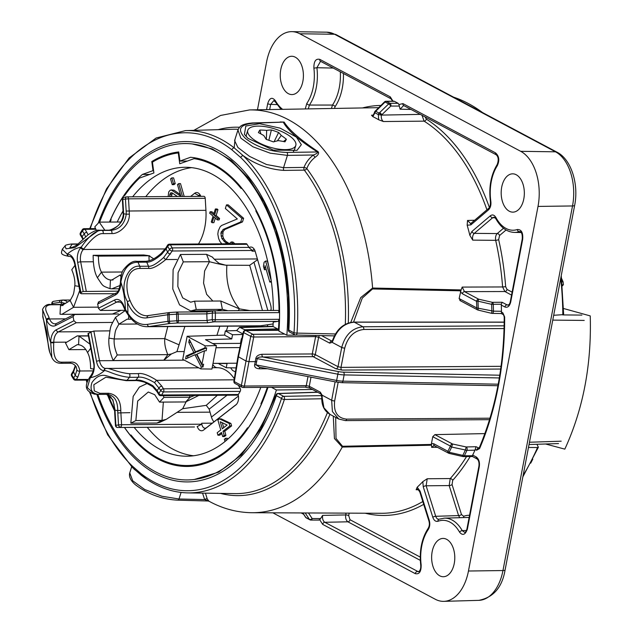 <?xml version="1.0" encoding="UTF-8"?>
<svg xmlns="http://www.w3.org/2000/svg" width="633" height="633" viewBox="0 0 633 633"><rect width="100%" height="100%" fill="white"/><g stroke="black" fill="none" stroke-linecap="round" stroke-linejoin="round"><path stroke-width="0.95" d="M219.129 363.437L219.034 363.92L226.242 367.749L227.041 363.548L213.827 363.358M205.179 345.871L187.131 336.273L182.739 359.307L200.78 368.912A147.758 89.332 -90.4 0 0 201.239 367.021L202.979 367.013A147.758 89.332 -90.4 0 0 203.62 364.236L201.88 364.244A147.758 89.332 -90.4 0 0 204.443 350.785L206.192 350.777A147.758 89.332 -90.4 0 0 206.635 347.889L204.886 347.897A147.758 89.332 -90.4 0 0 205.179 345.871L216.415 345.555L211.928 369.063L200.78 368.912M187.131 336.273L224.533 335.118L231.733 338.948L205.488 339.668L216.415 345.555M244.654 330.561L244.813 329.753L239.606 327.293L236.639 330.568L225.332 330.909L224.533 335.118M242.89 333.892L236.639 330.568M241.846 338.687L241.363 338.687L241.853 338.671M241.363 338.687L240.469 343.371L212.704 343.553M231.733 338.948L232.54 334.746L242.763 334.469M277.499 328.859L244.813 329.753M262.149 330.315L279.018 329.856M236.687 363.207L236.797 363.682M236.101 367.892L226.242 367.749M236.877 363.207L213.258 363.366M204.886 347.897L195.478 351.813L189.338 339.407L188.784 342.334L193.856 352.565L186.173 356.007L185.619 358.935L194.924 354.749L201.239 367.021M201.88 364.244L196.879 354.171L204.443 350.785M225.332 330.909L232.54 334.746M230.618 367.813L232.517 370.4L235.436 371.959M99.618 222.136A168.196 101.691 -90.4 0 1 186.284 143.564A168.196 101.691 -90.4 0 1 286.844 335.213L278.931 331.13A154.705 93.534 -90.4 0 0 190.549 157.277L179.946 161.051L178.728 151.952A160.181 96.849 -90.4 0 0 151.793 161.542L153.012 170.641L153.582 170.641M149.728 174.447L142.409 174.415A154.705 93.534 -90.4 0 0 109.454 222.072M107.404 394.604A154.705 93.534 -90.4 0 0 114.636 410.849M124.44 427.457A154.705 93.534 -90.4 0 0 187.692 466.45A154.705 93.534 -90.4 0 0 267.973 387.356M179.946 161.051L187.218 161.099M142.409 174.415L153.012 170.641M271.541 387.333L276.392 389.991A168.196 101.691 -90.4 0 1 188.507 479.917A168.196 101.691 -90.4 0 1 97.83 394.391M286.844 335.213L297.573 335.071M312.488 389.493L276.392 389.991M151.793 161.542L153.439 161.542M206.635 347.889L197.227 351.806L195.478 351.813M194.924 354.749L196.665 354.733L202.979 367.013M190.596 341.947L195.605 352.557L187.922 355.999L187.518 358.08M186.173 356.007L187.922 355.999M193.856 352.565L195.605 352.557M188.784 342.334L190.525 342.326M239.915 347.58L216.106 347.739M98.78 302.068L97.632 304.069A21.34 12.905 89.6 0 1 98.431 308.255L114.597 299.995A13.135 7.944 89.6 0 1 123.641 305.438A41.588 25.146 -90.4 0 0 125.445 309.482A2.192 1.108 153.2 0 0 125.239 310.455L127.763 314.348M125.168 310.32L100.37 310.439L98.431 308.255M109.865 330.853L93.858 331.059L99.508 360.715A2.192 0.506 169.2 0 0 96.509 361.372A13.135 7.944 -90.4 0 0 104.065 370.637A39.404 23.825 89.6 0 1 104.39 370.645C106.336 369.894 116.132 376.137 129.441 377.339A82.092 49.627 89.6 0 1 126.996 380.283C123.467 380.259 116.638 378.763 106.486 375.773C101.027 374.253 96.184 376.516 91.975 382.546C89.617 389.706 91.872 393.663 98.756 394.406L107.475 394.351C114.328 395.443 117.746 400.839 117.722 410.532A35.021 21.174 -90.4 0 0 117.817 412.938L118.513 424.933L121.576 424.727A2.192 1.321 89.6 0 1 120.389 427.101A2.192 1.741 -98.4 0 1 118.513 424.933L115.879 425.321A2.192 1.741 81.6 0 0 117.754 427.489L194.466 426.982A2.192 1.321 89.6 0 1 194.355 426.99A2.192 1.321 89.6 0 1 194.244 426.982M88.81 333.638L88.398 333.346A21.34 12.905 89.6 0 0 90.923 332.056L93.858 331.059M147.41 324.365L167.943 321.311L169.383 321.271L169.81 323.487A2.192 1.741 -98.4 0 1 167.943 321.311A134.267 81.174 -90.4 0 0 167.721 314.751L178.174 314.079L206.793 313.873A141.737 85.692 89.6 0 1 207.023 320.417L207.577 322.783L177.208 322.98L169.81 323.487L149.285 326.533A43.78 26.467 89.6 0 1 147.022 326.707L258.319 325.971A43.78 26.467 -90.4 0 0 260.574 325.797L149.285 326.533A2.192 1.741 -98.4 0 1 147.41 324.365A41.588 25.146 89.6 0 1 127.826 313.137L127.7 314.261M127.826 313.137L125.445 309.482A65.674 39.705 -90.4 0 0 120.871 282.057C123.229 268.875 128.926 262.26 137.97 262.212A82.092 49.627 89.6 0 1 139.766 266.279C127.494 264.412 118.703 287.667 127.494 301.569L127.391 302.218A69.147 41.802 89.6 0 1 127.898 312.805M198.746 367.82L105.806 368.438A41.588 25.146 89.6 0 1 106.154 368.446A2.192 1.741 92.1 0 0 104.39 370.645A65.674 39.705 89.6 0 1 90.258 377.711L87.33 387.665L94.475 394.145L98.756 394.406M94.475 394.145L94.475 394.145C86.713 391.598 82.955 387.562 90.345 376.271A2.192 1.432 -139.2 0 0 90.258 377.711A39.404 23.825 -90.4 0 1 90.764 377.149A2.192 1.456 -137.6 0 1 90.891 375.662L90.345 376.271M127.494 301.569L130.05 300.54A32.837 19.852 -90.4 0 0 146.951 315.764A32.837 19.852 -90.4 0 0 148.304 315.677M254.411 249.537A5.475 3.307 -90.4 0 0 254.371 249.537A5.475 3.307 -90.4 0 0 252.045 251.151L252.338 250.47L172.247 251A2.192 1.234 -149.1 0 1 169.557 249.465A2.192 1.234 -31.4 0 1 172.223 247.907A2.192 1.321 89.6 0 1 172.247 251L165.799 259.546C157.862 266.042 152.126 269.001 148.589 268.408L139.869 268.463C125.01 268.645 124.82 289.613 130.05 300.54M223.71 427.671L222.286 422.725M260.574 325.797L267.878 324.713A10.943 6.615 -90.4 0 0 267.276 326.438M191.633 167.642A144.474 87.346 -90.4 0 0 145.725 196.721M147.252 427.307A144.474 87.346 -90.4 0 0 193.54 455.776M270.987 310.455A8 4.835 -90.4 0 0 270.655 305.059L255.281 251.633A8 4.835 -90.4 0 0 252.994 247.827A8 4.835 -90.4 0 0 249.062 247.622L252.338 250.47M248.943 247.4L247.06 244.306A2.192 1.321 89.6 0 0 246.118 243.673L169.399 244.18A2.192 1.321 89.6 0 1 170.34 244.821L172.223 247.907L248.943 247.4A2.192 1.321 89.6 0 1 249.062 247.622M198.469 243.99A41.588 25.146 -90.4 0 0 205.931 210.322L205.227 198.327A2.192 1.321 89.6 0 0 203.897 196.333A2.192 1.321 89.6 0 0 203.779 196.341L127.288 196.847M200.819 196.357A8 4.835 -90.4 0 0 198.794 193.35A8 4.835 -90.4 0 0 194.632 193.31L190.636 196.42M194.466 426.982L117.754 427.489A2.192 1.321 89.6 0 1 117.635 427.497A2.192 1.321 89.6 0 1 117.232 427.402M236.473 404.337L206.445 427.71A5.475 3.307 -90.4 0 1 205.052 428.225A5.475 3.307 -90.4 0 1 201.721 423.24L201.666 424.197L197.282 426.547A2.192 1.321 89.6 0 1 197.1 426.595M197.282 426.547A8 4.835 -90.4 0 0 203.612 430.021L235.808 404.962A8 4.835 -90.4 0 0 235.895 404.898A8 4.835 -90.4 0 0 238.19 394.699A2.192 1.321 89.6 0 0 238.325 394.509L240.184 391.408A2.192 1.321 89.6 0 0 240.168 388.306L238.285 385.236M234.313 378.771A41.588 25.146 -90.4 0 0 217.396 367.702L212.253 367.733M212.949 364.782A10.943 6.615 -90.4 0 0 217.396 367.702M227.856 326.177L226.377 330.877M229.138 243.523L225.522 241.11L223.607 238.522L222.776 235.959L223.061 231.615L224.826 229.478L242.494 221.914L243.634 218.306L228.22 204.878L226.479 204.886L225.34 208.494L237.328 218.939L221.621 225.459L220.086 226.875L218.29 230.831L217.815 234.083L218.614 238.459L219.873 241.395L221.803 243.832M234.875 243.745L232.881 242.012L231.14 242.02L229.597 243.436L227.856 243.76L225.49 242.613L221.866 238.538L220.862 233.063L223.085 229.486L240.754 221.922L241.893 218.322L226.479 204.886M217.372 219.92L219.113 219.904L219.564 218.464L216.146 215.481L217.958 209.713L217.103 208.969L215.362 208.985L213.543 214.745L210.116 211.762L209.665 213.202L213.092 216.185L211.272 221.954L212.126 222.697L213.946 216.929L217.372 219.92L217.823 218.48L214.397 215.489L216.217 209.729L215.362 208.985M213.922 213.543L211.857 211.746L210.116 211.762M212.126 222.697L213.867 222.681L215.307 218.124M222.658 436.572L224.406 436.564L225.926 435.377L224.739 431.247L231.599 425.906L230.887 423.43L221.178 418.856L219.437 418.872L217.91 420.059L220.759 429.965L217.198 432.735L217.918 435.211L221.471 432.442L222.658 436.572L224.185 435.385L222.998 431.255L229.858 425.922L229.146 423.445L219.437 418.872M217.918 435.211L219.659 435.203L221.787 433.542M227.666 439.247L227.389 438.281L225.641 438.297L224.375 439.286L225.008 441.502M184.195 196.467L180.5 183.602L178.751 183.61L177.485 184.599L180.809 196.159L171.25 189.955L170.111 190.335L168.71 191.934L168.156 196.57M180.365 194.624L173.988 190.177L171.25 189.955M171.432 196.547L172.311 193.002M172.216 184.654L173.956 184.646L175.222 183.657L173.561 177.873L171.82 177.889L170.546 178.878L172.216 184.654L173.482 183.665L171.82 177.889M268.598 265.433L267.332 261.057L265.591 261.065L264.096 262.228L263.455 266.343L264.428 269.713L265.069 265.599L269.8 282.049L271.256 280.917M264.428 269.713L266.2 269.523M127.391 302.218A35.021 21.174 -90.4 0 0 147.03 317.821L167.721 314.751A2.192 1.741 -98.4 0 1 169.138 312.575A2.192 1.741 -98.4 0 1 169.335 312.56L169.161 314.633A135.81 82.116 -90.4 0 1 169.383 321.271L176.781 320.765L177.208 322.98A2.192 1.321 -90.4 0 0 178.403 320.741L176.781 320.765A141.096 85.305 89.6 0 0 176.552 314.134L176.702 312.053L169.312 312.552L176.726 312.061A2.192 1.321 -90.4 0 1 176.836 312.045L207.054 311.847L206.793 313.873L212.316 313.034A151.588 91.65 89.6 0 1 212.237 319.641L207.023 320.417M207.031 320.551L178.403 320.741A141.737 85.692 89.6 0 0 178.174 314.079A2.192 1.321 -90.4 0 0 176.836 312.045A2.192 2.192 0 0 0 176.702 312.053M273.139 323.93L267.878 324.713M273.219 322.062L277.752 321.39A2.192 1.321 89.6 0 0 278.947 319.317A153.779 92.972 89.6 0 1 278.488 329.382L273.005 326.47A144.474 87.346 89.6 0 0 273.219 322.062M279.05 329.382L278.488 329.382M260.78 387.404A144.474 87.346 89.6 0 1 187.004 456.219A144.474 87.346 89.6 0 1 134.172 427.394M117.208 222.017A144.474 87.346 89.6 0 1 123.039 210.963M132.645 196.808A144.474 87.346 89.6 0 1 185.097 167.278A144.474 87.346 89.6 0 1 273.393 310.439M214.16 310.843L277.578 310.423A2.192 1.321 89.6 0 1 277.689 310.415A2.192 1.321 89.6 0 1 279.026 312.615A153.779 92.972 89.6 0 0 255.795 210.86L256.136 210.259A154.602 93.47 -90.4 0 0 241.489 187.922L241.149 188.523A153.779 92.972 89.6 0 0 194.102 158.646L179.74 163.765L178.284 152.933A159.255 96.287 89.6 0 0 152.442 162.135L153.898 172.959L139.529 178.071A153.779 92.972 -90.4 0 0 124.566 195.692L124.195 195.13A154.602 93.47 -90.4 0 0 110.791 219.192L111.155 219.754A153.779 92.972 -90.4 0 0 110.15 222.064M108.196 394.929A153.779 92.972 -90.4 0 0 114.605 409.345M124.543 427.457A154.602 93.47 -90.4 0 0 130.612 435.583L130.944 434.974A153.779 92.972 -90.4 0 0 187.067 465.524A153.779 92.972 -90.4 0 0 247.535 427.805L247.899 428.367A154.602 93.47 -90.4 0 0 261.31 404.305L260.938 403.743A153.779 92.972 -90.4 0 0 267.324 387.356M207.046 311.847L213.74 310.858A2.192 1.741 81.6 0 1 213.938 310.843A2.192 1.321 89.6 0 1 214.049 310.835A2.192 1.321 89.6 0 1 215.386 313.034A153.779 92.972 89.6 0 1 215.299 319.736L212.237 319.641A2.192 1.741 -98.4 0 0 214.104 321.809L207.577 322.783M277.689 310.415L214.049 310.835A2.192 2.192 0 0 0 213.74 310.858A2.192 1.741 81.6 0 0 212.316 313.034L279.026 312.615M260.938 403.743L261.643 403.735M255.795 210.86L256.539 210.86M194.102 158.646L198.715 158.614M178.284 152.933L178.862 152.933M247.06 244.306L170.34 244.821A2.192 1.234 148.6 0 0 167.666 246.379L169.557 249.465L163.71 257.465C156.644 263.842 151.564 266.762 148.478 266.224L139.766 266.279A2.192 1.321 -90.4 0 1 139.869 268.463M170.459 253.983A2.192 1.234 -149.1 0 1 167.777 252.448A98.503 59.557 -90.4 0 0 166.099 249.006L167.666 246.379A2.192 1.234 -149.1 0 1 167.531 245.248A2.192 2.192 0 0 1 169.399 244.18M148.589 268.408A2.192 1.321 -90.4 0 0 148.478 266.224A82.092 49.627 -90.4 0 0 146.682 262.149C150.156 262.473 155.14 259.854 161.652 254.3L166.099 249.006A2.192 1.234 30.9 0 1 165.965 247.875L167.531 245.248M106.542 394.359L112.896 399.716L115.071 410.184L114.628 410.192L114.09 404.59L112.706 400.032L110.538 396.662L106.526 394.359M107.515 394.351L107.491 394.351A2.192 1.321 89.6 0 0 108.623 393.275C116.646 394.438 120.697 400.167 120.792 410.477L117.722 410.532A98.503 59.557 -90.4 0 1 115.071 410.184A39.404 23.825 -90.4 0 0 115.182 413.333L115.879 425.321L115.435 425.439A2.192 2.192 0 0 0 117.635 427.497L194.355 426.99M106.154 368.446C108.29 367.496 117.738 372.568 129.267 373.699L137.986 373.636C142.108 372.821 148.344 375.053 156.699 380.33L161.85 386.201A2.192 1.234 148.6 0 0 159.176 387.76A98.503 59.557 -90.4 0 1 157.103 390.514L158.923 393.481A2.192 1.234 -31.4 0 0 158.796 394.612L156.984 391.645A2.192 1.234 -31.4 0 1 157.103 390.514L152.869 385.726C144.712 381.137 138.991 379.309 135.715 380.227A82.092 49.627 -90.4 0 0 138.16 377.284C141.824 376.58 147.299 378.368 154.587 382.649L160.774 390.379L158.923 393.481A2.192 1.234 30.9 0 0 161.613 395.016L238.325 394.509M156.984 391.645L152.672 386.621L144.601 382.205C139.917 380.931 136.704 380.401 134.979 380.599L126.26 380.662L105.885 377.189L93.834 384.714L94.27 390.87L99.903 393.33L108.623 393.275M240.184 391.408L163.464 391.914A2.192 1.234 -149.1 0 1 160.774 390.379A2.192 1.234 -31.4 0 1 163.449 388.812A2.192 1.321 89.6 0 1 163.464 391.914L161.613 395.016A2.192 1.321 89.6 0 1 160.679 395.657L238.293 395.142M118.529 313.992L74.085 314.514M74.702 314.364L73.151 316.571L55.672 325.504A2.192 1.67 -117.1 0 1 56.424 323.542L55.095 323.882A10.943 6.615 89.6 0 1 49.524 318.969A41.588 25.146 -90.4 0 0 49.16 318.09C48.551 314.664 40.496 305.351 51.249 304.758L59.969 304.702C68.245 303.072 69.29 301.522 63.086 300.05A41.588 25.146 -90.4 0 0 61.085 300.216A2.192 1.741 -98.4 0 0 60.887 300.232L53.647 301.308A2.192 1.741 81.6 0 0 52.223 303.484L51.835 304.513M112.579 322.426L76.292 322.735L73.95 320.757A21.34 12.905 89.6 0 1 73.151 316.571M80.296 293.348L80.668 292.77A21.34 12.905 89.6 0 1 83.192 291.481L77.669 262.505A13.135 7.944 89.6 0 1 80.818 247.677A39.404 23.825 -90.4 0 0 81.325 247.107A2.192 1.432 40.8 0 0 83.833 248.896C87.378 244.401 96.256 232.849 103.116 233.624L111.835 233.561C119.091 234.131 130.018 224.501 129.322 214.144A41.588 25.146 -90.4 0 0 129.211 210.829L128.507 198.833L125.445 199.039A2.192 1.741 -98.4 0 1 126.869 196.863L126.869 196.863A2.192 1.741 -98.4 0 1 127.067 196.847A2.192 1.321 89.6 0 1 127.178 196.839A2.192 1.321 89.6 0 1 128.507 198.833L205.227 198.327M118.118 291.148L83.192 291.481M114.787 293.728L81.214 293.736L75.082 263.455A13.135 7.944 -90.4 0 0 67.517 254.189A39.404 23.825 89.6 0 1 67.193 254.181L62.256 249.22M69.195 256.365A41.588 25.146 89.6 0 1 68.918 256.357A2.192 1.741 -87.9 0 1 68.862 256.357A2.192 1.741 -87.9 0 1 67.193 254.181A65.674 39.705 89.6 0 1 81.325 247.107C84.434 242.312 94.008 229.589 102.016 230.444A2.192 1.321 89.6 0 1 103.116 233.624M77.93 244.172L72.067 244.211A2.192 1.321 -90.4 0 0 71.482 243.99C66.94 244.631 64.803 245.287 65.072 245.984L66.038 248.809L74.71 247.653L98.977 230.238L107.697 230.183C114.28 230.76 124.717 221.756 123.601 213.835A35.021 21.174 -90.4 0 0 123.514 211.422L122.81 199.435L125.445 199.039L126.149 211.034L205.931 210.322M73.95 320.757L56.266 329.793A13.135 7.944 -90.4 0 0 50.711 342.231A39.404 23.825 89.6 0 1 50.711 342.762A65.674 39.705 89.6 0 1 46.336 319.349L42.759 310.115L42.807 315.891L49.809 352.462L51.843 357.447C53.647 361.324 56.638 363.271 60.831 363.295L69.543 363.239C72.178 363.065 74.409 364.276 76.229 366.879L76.933 370.083L75.232 375.353L73.657 377.98L71.774 374.894A2.192 1.234 148.6 0 0 71.648 376.026A2.192 2.192 0 0 1 71.64 373.763A2.192 1.234 30.9 0 0 71.774 374.894L73.555 371.911L75.24 366.918L75.192 365.407M66.085 342.152L53.781 342.239A41.588 25.146 89.6 0 1 53.773 342.801L50.711 342.762L51.843 357.447M83.382 239.037L80.549 233.988L82.409 230.879A2.192 1.234 -149.1 0 1 82.274 229.747L80.415 232.849A2.192 1.234 30.9 0 0 80.549 233.988A2.192 1.234 148.6 0 0 80.431 235.112L82.029 237.731A2.192 1.234 -31.4 0 1 82.155 236.6A98.503 59.557 -90.4 0 1 84.221 233.854L85.669 236.853M95.52 228.608L84.134 228.679A2.192 1.321 89.6 0 1 85.075 229.32L88.137 234.756M200.21 195.059A5.475 3.307 -90.4 0 0 200.17 195.059A5.475 3.307 -90.4 0 0 198.778 195.573L197.749 196.372M124.432 197.243A2.192 1.741 81.6 0 0 124.234 197.259A2.192 1.741 81.6 0 0 122.81 199.435L122.375 199.553A2.192 2.192 0 0 1 124.234 197.259L126.869 196.863A2.192 2.192 0 0 1 127.178 196.839L203.897 196.333M72.067 244.211L69.867 247.606C71.371 247.899 73.816 246.941 77.202 244.742L87.987 234.867C93.51 231.203 97.165 229.66 98.962 230.246A2.192 1.321 89.6 0 1 98.962 230.238M98.977 230.238A82.092 49.627 -90.4 0 1 102.016 230.444L110.735 230.38C119.471 229.55 124.646 224.153 126.26 214.176L129.322 214.144M64.621 303.334L61.369 302.25A2.192 1.741 -90.9 0 1 63.078 300.05L63.078 300.05A2.192 1.741 -90.9 0 1 63.086 300.05L60.887 300.232A2.192 1.741 -98.4 0 0 59.47 302.408L52.223 303.484L52.278 304.513M111.835 233.561A2.192 1.321 89.6 0 0 110.735 230.38A82.092 49.627 -90.4 0 0 107.697 230.183C109.699 230.436 112.714 229.249 116.741 226.614C121.314 223.821 123.767 215.544 123.158 213.859L123.601 213.835A98.503 59.557 -90.4 0 1 126.26 214.176A39.404 23.825 -90.4 0 0 126.149 211.034M53.837 301.292A2.192 1.741 81.6 0 0 53.647 301.308A2.192 2.192 0 0 0 51.779 303.603M55.672 325.504A13.135 7.944 89.6 0 1 46.684 320.187A39.404 23.825 -90.4 0 0 46.336 319.349A2.192 0.989 -23.1 0 1 49.16 318.09M71.64 373.763L73.42 370.78A2.192 1.234 30.9 0 0 73.555 371.911A98.503 59.557 -90.4 0 0 75.232 375.353A2.192 1.234 -149.1 0 0 77.922 376.888L76.348 379.515A2.192 1.321 89.6 0 1 75.422 380.164L87.797 380.077M71.648 376.026L73.539 379.112A2.192 1.234 -31.4 0 1 73.657 377.98A2.192 1.234 30.9 0 0 76.348 379.515L88.129 379.436M53.773 342.801C52.911 355.944 55.641 362.4 61.971 362.179L70.69 362.123C75.556 361.649 78.627 364.608 79.893 370.993L77.922 376.888M86.895 232.287A2.192 1.234 148.6 0 0 84.221 233.854L82.409 230.879A2.192 1.234 148.6 0 1 85.075 229.32L95.82 229.249M233.134 243.76L231.14 242.02M220.268 421.76L227.112 425.028L222.286 428.778L220.268 421.76M226.266 440.457L225.641 438.297M169.684 196.562L169.794 194.624L170.823 192.812L172.081 192.843L177.438 196.507M182.454 196.475L178.751 183.61M271.217 280.609L265.591 261.065M242.494 221.914L240.754 221.922M243.634 218.306L241.893 218.322M224.826 229.478L223.085 229.486M223.061 231.615L221.313 231.623M222.602 233.055L220.862 233.063M222.776 235.959L221.036 235.974M223.607 238.522L221.866 238.538M225.522 241.11L223.781 241.118M227.231 242.597L225.49 242.613M219.564 218.464L217.823 218.48M216.146 215.481L214.397 215.489M217.958 209.713L216.217 209.729M230.887 423.43L229.146 423.445M231.599 425.906L229.858 425.922M224.739 431.247L222.998 431.255M225.926 435.377L224.185 435.385M172.057 193.192L170.317 193.207M171.535 194.616L169.794 194.624M171.385 196.246L169.644 196.262M173.988 190.177L172.247 190.185M175.222 183.657L173.482 183.665M271.407 282.033L269.8 282.049M213.922 421.887A10.943 7.905 -127.9 0 1 211.438 417.076L209.159 409.147L206.239 405.357L182.676 408.712L166.218 419.37L162.008 420.367L135.858 420.541L137.693 401.021L148.296 392.025L154.689 394.691L159.54 402.113L185.691 401.939L198.857 395.403M217.333 395.285L206.239 405.357M186.055 401.931L182.676 408.712M166.218 419.37L159.92 422.314L156.976 423.018L130.825 423.192L135.858 420.541M194.758 395.435L190.129 397.215L189.394 395.467M185.691 401.939L190.129 397.215L163.979 397.389L159.54 402.113M163.979 397.389L163.243 395.641M147.434 383.305L139.363 387.095L133.159 396.416L130.825 423.192M257.599 259.672L249.687 265.306L226.867 265.227C225.696 282.729 229.89 297.273 239.424 308.872L220.759 301.007L194.608 301.173L190.652 302.202L182.684 297.874L177.841 286.504L178.079 272.657L183.301 261.88L209.452 261.706L204.617 270.956L203.565 283.086L206.627 294.298L212.846 301.055M271.059 309.838L270.259 310.463M238.214 310.668L239.424 308.872L249.861 310.597M225.91 265.235L226.867 265.227C223.773 265.061 217.966 263.89 209.452 261.706L206.564 254.331L180.413 254.506L183.301 261.88M249.687 265.306L262.45 310.51M227.904 310.74L222.397 309.347L196.246 309.521L194.608 301.173M180.413 254.506L173.11 269.595L172.777 288.98L179.55 304.892L190.715 310.961L216.866 310.787L222.397 309.347L220.759 301.007M225.791 265.235L219.888 263.597C219.952 264.641 211.683 256.99 212.704 257.251L206.564 254.331M190.715 310.961L196.246 309.521M120.871 221.993L99.223 222.136L104.849 230.206M96.461 230.523L94.784 226.859L99.223 222.136M63.063 305.478L60.483 305.494L60.024 314.213L61.828 314.348L73.547 307.306L79.734 290.428M74.955 265.346L71.766 269.737C74.227 275.608 75.248 280.949 74.813 285.752C73.452 295.334 74.116 293.245 70.144 300.564L61.773 305.589L60.483 305.494M85.7 349.566L68.902 349.677L77.266 344.645L78.563 344.74C82.235 345.207 85.233 347.818 87.552 352.573C89.57 356.126 90.582 361.467 90.598 368.588L93.637 369.055M68.902 349.677L65.5 342.936L77.21 335.894L79.022 336.028L89.973 344.146M131.482 319.198L128.539 319.214L128.721 315.772M184.211 351.56L176.931 351.608L171.401 353.958L167.816 354.638L117.255 354.971C114.795 349.099 113.774 343.759 114.201 338.956C115.57 329.374 114.905 331.463 118.877 324.151L127.249 319.119L128.539 319.214M164.058 359.813L163.765 360.217L113.204 360.557C109.754 352.336 108.33 344.866 108.931 338.141C110.838 324.721 109.913 327.641 115.475 317.402L125.279 310.542M117.255 354.971L113.204 360.557M153.669 258.794L148.984 255.787L98.424 256.12L93.146 255.305L143.77 254.98M121.299 275.023L120.12 275.031L111.748 280.063L110.459 279.968C106.787 279.501 103.788 276.89 101.47 272.135C99.452 268.582 98.431 263.249 98.424 256.12M120.215 285.412L111.812 288.814L110 288.688C101.873 285.436 103.646 286.978 97.419 277.721C94.586 272.744 93.162 265.274 93.146 255.305M120.12 275.031L120.935 276.645M278.995 330.204L245.39 330.426A2.192 1.321 89.6 0 1 245.802 330.529L278.987 330.315M321.793 397.405A2.192 0.68 3.7 0 0 322.197 397.841L323.93 407.834L330.022 414.393C324.262 411.023 321.524 405.357 321.793 397.405L321.034 394.043L310.004 388.171L305.035 387.111L243.135 387.515A2.192 1.321 -90.4 0 1 242.724 387.412A2.192 1.654 -62 0 1 242.099 387.261A2.192 1.654 -62 0 1 241.371 385.378L234.321 381.62A2.192 0.538 -170.6 0 1 233.909 381.216A2.192 2.192 0 0 0 235.041 383.503A2.192 1.654 -62 0 1 234.321 381.62L238.38 356.972L243.673 332.594A2.192 1.654 -62 0 1 245.802 330.529L252.86 334.287A2.192 1.654 -62 0 0 250.731 336.345L243.673 332.594A2.192 0.546 -167.7 0 1 243.27 332.151L237.976 356.529L245.952 361L248.959 361.665L253.73 337.001A2.192 1.321 -90.4 0 0 252.86 334.287L284.636 334.074M501.067 366.309L341.005 367.369L337.998 366.705L341.733 347.446C345.159 334.912 352.209 328.021 362.875 326.763L354.29 322.189C344.502 323.067 337.476 329.049 333.211 340.135L332.175 342.366L329.666 343.126L318.636 337.254L315.63 336.598A2.192 1.321 -90.4 0 0 315.653 335.474M235.041 383.503L242.099 387.261A2.192 2.192 0 0 0 243.135 387.515A2.192 1.321 -90.4 0 0 244.378 386.035A2.192 0.593 -169.4 0 1 241.371 385.378L250.731 336.345A2.192 0.491 -169 0 0 253.73 337.001L315.63 336.598L312.267 353.958L262.015 354.29C258.438 354.67 256.373 356.078 255.811 358.515A2.192 0.538 -170.8 0 1 257.204 358.618L256.009 364.869L259.577 367.235L260.899 367.425M255.811 358.515L255.313 361.617L248.959 361.665L244.378 386.035L306.277 385.632L309.284 386.288A2.192 1.654 -62 0 0 309.98 388.164M319.728 335.561A2.192 1.654 -62 0 0 318.636 337.254L315.274 354.615A2.192 0.491 11 0 0 312.267 353.958A2.192 1.321 -90.4 0 0 313.137 356.672L262.885 357.004C259.419 356.877 257.528 357.416 257.204 358.618L337.84 374.19L336.645 380.441L256.009 364.869A2.192 0.538 -167.6 0 0 254.632 364.695C254.268 367.093 255.803 368.461 259.245 368.802A2.192 1.321 89.6 0 1 260.226 367.362M262.015 354.29A2.192 1.321 -90.4 0 0 262.885 357.004L338.354 371.579L337.84 374.19A10.943 2.706 10.8 0 0 344.13 374.902L342.936 381.153A10.943 2.706 -169.2 0 1 336.645 380.441L336.352 382.063L259.577 367.235M315.274 354.615A2.192 1.654 -62 0 1 313.137 356.672L335.862 368.77A2.192 1.654 -62 0 0 337.998 366.705L315.274 354.615M329.666 343.126A2.192 1.654 -62 0 1 331.803 341.068L321.532 335.601M333.211 340.135L332.8 339.731L332.167 341.06A2.192 1.337 -142.7 0 1 332.167 341.052A2.192 1.337 -142.7 0 0 332.175 342.366L341.733 347.446A2.192 0.491 11 0 0 344.732 348.11L341.005 367.369A2.192 1.321 -90.4 0 0 341.875 370.083L335.862 368.77M322.197 397.841L322.094 395.174L320.314 392.159L309.284 386.288L310.993 377.165M321.01 394.027A2.192 1.654 -62 0 1 320.314 392.159M305.059 387.111A2.192 1.321 -90.4 0 0 306.277 385.632L307.978 376.588M254.632 364.695L255.313 361.617L256.697 361.76M338.766 419.046L332.404 411.553L331.652 400.262A2.192 0.593 10.6 0 0 334.659 400.918L338.149 382.364M584.212 320.425L552.759 320.116M561.178 441.193L529.457 442.238M563.552 308.5L590.241 315.914C591.649 364.782 583.175 409.195 564.826 449.137L545.535 443.986M420.312 560.355L347.889 521.814C346.037 520.366 345.317 518.071 345.729 514.93L346.069 513.134M308.485 512.967L312.156 518.554A2.192 1.298 146.7 0 1 309.41 519.369A2.192 1.654 118 0 0 309.893 519.82A2.192 1.654 118 0 0 310.526 519.97A2.192 1.298 -90 0 0 310.922 520.073A2.192 1.298 -90 0 0 312.156 518.554L320.591 518.562L322.624 515.397C322.221 518.633 322.941 520.927 324.784 522.288L418.429 571.797C420.225 570.752 420.992 568.521 420.723 565.103L421.151 564.842A37.252 22.519 89.6 0 1 428.232 529.584C429.854 526.901 430.195 523.815 429.261 520.334L420.083 491.105L417.194 487.22A202.56 122.462 -90.4 0 0 422.828 481.634L427.22 478.754L450.229 478.556A202.821 122.628 -90.4 0 0 466.561 456.575M319.032 520.073L310.922 520.073A2.192 2.192 0 0 1 309.893 519.82L306.309 517.913A2.192 1.654 -62 0 1 305.826 517.462L302.922 512.944M272.823 512.809L435.259 599.245A43.78 26.467 -90.4 0 0 443.852 601.35A43.78 26.467 -90.4 0 0 468.46 571.013L538.01 206.421A43.78 26.467 -90.4 0 0 520.706 151.319L299.781 33.763A43.78 26.467 -90.4 0 0 291.892 31.65A43.78 26.467 -90.4 0 0 266.58 61.994L257.465 109.786M509.28 211.216A19.156 11.584 89.6 0 1 501.304 190.05A19.156 11.584 89.6 0 1 512.635 173.83A19.156 11.584 89.6 0 1 516.235 174.755A19.156 11.584 89.6 0 1 524.219 195.921A19.156 11.584 89.6 0 1 512.888 212.142A19.156 11.584 89.6 0 1 509.28 211.216M439.729 575.808A19.156 11.584 89.6 0 1 431.753 554.643A19.156 11.584 89.6 0 1 443.084 538.422A19.156 11.584 89.6 0 1 446.684 539.348A19.156 11.584 89.6 0 1 454.668 560.514A19.156 11.584 89.6 0 1 443.337 576.726A19.156 11.584 89.6 0 1 439.729 575.808M288.355 93.66A19.156 11.584 89.6 0 1 280.372 72.494A19.156 11.584 89.6 0 1 291.702 56.274A19.156 11.584 89.6 0 1 295.31 57.199A19.156 11.584 89.6 0 1 303.286 78.365A19.156 11.584 89.6 0 1 291.955 94.578A19.156 11.584 89.6 0 1 288.355 93.66M420.288 114.383L381.335 115.103A2.192 0.617 -135.7 0 0 379.127 113.109L375.717 111.297A2.192 0.491 -133 0 0 375.171 111.163A2.192 2.192 0 0 0 374.538 112.255L374.926 112.777A2.192 1.654 -62 0 1 375.717 111.297L376.247 110.783A2.192 0.57 45.2 0 0 375.654 110.696L384.484 101.913A2.192 0.57 45.2 0 1 385.078 102.008A2.192 1.654 -62 0 1 386.431 101.383L390.015 103.29A2.192 1.654 118 0 0 388.662 103.915A2.192 0.53 46.1 0 1 390.846 106.051A2.192 1.298 -90 0 0 390.015 103.29L398.11 103.298L394.319 101.28L386.431 101.383A2.192 1.353 -90.8 0 0 386.003 101.28L393.9 101.177M390.965 98.78A2.192 1.654 -62 0 1 390.276 96.873L393.22 101.502M320.512 61.29A2.192 1.654 -62 0 1 319.815 59.375C315.756 58.418 313.778 61.346 313.889 68.166A37.252 22.519 89.6 0 1 306.807 103.424L305.256 108.947M281.052 109.367L275.308 101.905A2.192 1.187 -29.6 0 1 275.466 100.837C272.19 96.73 269.595 97.696 267.688 103.717L266.556 109.62M320.591 518.562L319.728 519.748L318.621 519.97L319.728 519.748L322.672 524.377L415.224 573.625C419.283 574.59 421.262 571.662 421.151 564.842M472.685 455.072A221.637 134.006 -90.4 0 0 474.972 450.166L466.909 450.364A221.637 134.006 89.6 0 1 464.369 455.784A2.192 1.1 -154.2 0 1 462.834 455.388L462.937 456.488A2.192 1.321 -90.4 0 0 463.348 456.599A2.192 1.321 -90.4 0 0 464.369 455.784L472.487 455.728L472.685 455.072L476.277 456.986C478.88 459.012 479.893 462.225 479.308 466.632L467.352 529.291C465.192 534.893 462.596 535.85 459.574 532.163A37.252 22.519 -90.4 0 0 438.004 521.275C435.694 521.814 433.961 520.492 432.822 517.303L423.248 486.801L422.828 481.634M449.248 453.355L449.137 452.271A2.192 1.124 -153.3 0 1 447.903 451.282L433.74 443.749L431.469 443.504L432.766 436.707L434.903 434.626L452.532 444.002A2.192 1.654 118 0 0 450.419 446.099A2.192 1.084 25.2 0 0 451.677 447.048L452.532 444.002L466.22 446.961L465.366 449.992A2.192 1.06 24.4 0 0 466.909 450.364A2.192 1.306 -91.4 0 0 466.22 446.961L476.04 446.716L474.972 450.166M492.142 313.398A2.192 1.321 -89 0 0 493.463 311.151L501.463 311.286L501.463 313.454M501.463 311.286A221.637 134.006 -90.4 0 0 501.296 305.074L501.383 304.228L493.273 304.283A2.192 1.321 -90.4 0 0 492.347 302.321L491.651 304.331L493.273 304.283A221.637 134.006 89.6 0 1 493.463 311.151L476.776 307.939A2.192 1.654 118 0 0 477.496 309.861A2.192 1.654 118 0 0 477.962 310.004M501.296 305.074L504.897 306.981C507.634 307.915 509.573 306.261 510.704 302.044L522.66 239.385C523.214 232.683 521.426 229.391 517.303 229.518A37.252 22.519 89.6 0 1 495.94 217.562C494.302 214.864 492.434 214.278 490.338 215.798L471.957 231.433L469.828 235.239A202.56 122.462 -90.4 0 0 467.17 225.237L470.873 224.865L488.478 209.887C490.456 207.941 491.24 205.1 490.844 201.349A37.252 22.519 89.6 0 1 497.285 165.751C499.738 160.355 499.144 156.058 495.489 152.854L402.936 103.606L398.932 104.54L400.103 109.208L403.656 105.529L496.201 154.776A2.192 1.654 -62 0 1 495.489 152.854M398.11 103.298L398.932 104.54M501.399 312.045L502.816 312.805L504.667 316.983L504.224 316.975C504.145 364.988 495.829 408.578 479.292 447.745L479.141 448.243M504.667 316.983A226.836 137.147 89.6 0 1 479.561 448.615A2.192 1.021 -156.8 0 1 479.292 447.745M478.991 448.235L478.714 448.14A2.192 1.654 -62 0 0 476.602 450.237L475.185 449.477M451.677 447.048L465.366 449.992A220.996 133.618 89.6 0 1 462.834 455.388L449.137 452.271A211.335 127.771 -90.4 0 0 451.677 447.048M432.766 436.707L450.419 446.099A209.784 126.837 -90.4 0 1 447.903 451.282A2.192 1.654 118 0 0 448.599 453.188A2.192 2.192 0 0 0 449.161 453.402L462.85 456.543A2.192 2.192 0 0 0 463.348 456.599L472.527 456.528L476.997 458.909C478.675 460.223 479.308 462.652 478.904 466.212L466.948 528.871C466.276 531.174 465.548 532.353 464.741 532.4L462.248 530.66A39.444 23.848 -90.4 0 0 444.35 518.134L467.067 517.485A39.934 24.149 -90.4 0 1 469.1 517.565M434.064 445.553L448.623 453.204A2.192 1.654 118 0 0 449.106 453.347M472.487 455.728L472.677 456.425M434.04 445.553L431.619 447.333L431.469 443.504M333.274 416.126L334.43 438.542L342.247 447.072L431.477 445.213M460.46 300.628L459.123 298.547L461.101 289.922L372.592 288.039L360.723 297.597L350.745 322.395M461.101 289.922L462.193 287.081L502.602 286.955A202.821 122.628 -90.4 0 0 495.671 240.334L472.732 240.136L469.828 235.239M467.17 225.237L467.51 220.466L474.647 220.252M486.935 209.8A202.821 122.628 -90.4 0 0 424.11 121.148L383.416 121.528L378.676 119.756A202.362 122.351 -90.4 0 0 372.853 116.654L371.508 115.198L372.948 115.159M418.73 489.784L416.142 489.752L417.194 487.22M459.78 517.691L458.593 515.579L435.71 516.299L426.128 485.788L449.177 485.582L450.229 478.556A2.192 1.448 41.7 0 1 452.706 480.352A205.013 123.949 -90.4 0 0 470.192 456.551M466.474 530.47L462.248 530.66A2.192 1.187 -29.6 0 0 459.574 532.163M439.405 519.131C437.743 519.519 436.517 518.569 435.71 516.299A2.192 0.791 -17.4 0 0 432.822 517.303M423.248 486.801A2.192 0.791 -17.4 0 1 426.128 485.788L427.22 478.754M467.352 529.291A2.192 0.538 -169.2 0 1 466.948 528.871M417.669 489.119L416.142 489.752M419.093 571.464L417.337 571.528A2.192 1.654 118 0 0 415.224 573.625M459.123 298.547L476.776 307.939A209.784 126.837 -90.4 0 0 476.522 301.276L477.962 301.166L478.659 299.187A2.192 1.654 118 0 0 476.522 301.276L462.359 293.744L460.42 291.742M374.538 112.255C373.731 114.51 373.019 115.554 372.402 115.38L371.508 115.198M331.423 108.488L332.483 105.054L309.402 105.054L308.287 108.892M333.251 68.063L316.896 67.723L313.889 68.166M392.602 101.193L390.988 98.788L320.535 61.298L316.896 67.723A39.444 23.848 89.6 0 1 309.402 105.054A2.192 1.313 -145.6 0 1 306.807 103.424M399.281 106.051L390.846 106.051L381.834 114.731A2.192 0.53 -133.9 0 0 379.65 112.595L379.127 113.117A2.192 1.654 118 0 0 378.336 114.589L381.335 115.103C381.042 118.094 381.739 120.238 383.416 121.528M489.396 207.521A205.013 123.949 -90.4 0 0 426.31 119.099A2.192 1.622 -57.6 0 1 424.11 121.148L422.013 115.301M467.51 220.466L470.525 223.504L471.197 223.18L488.811 208.21C489.982 207.22 490.52 205.037 490.425 201.65C488.652 187.313 490.907 174.945 497.182 164.548A2.192 1.282 32.8 0 0 497.285 165.751M462.359 293.744A2.192 1.654 -62 0 1 464.495 291.647L504.881 291.528L502.602 286.955L505.648 286.694A205.013 123.949 -90.4 0 0 498.638 239.567L499.579 235.508L506.06 229.993M498.638 239.567A2.192 0.593 -12.8 0 1 495.671 240.334C495.22 237.343 495.742 235.088 497.253 233.569L474.283 233.363C472.748 234.97 472.234 237.225 472.732 240.136M495.22 217.792L492.664 217.736L474.283 233.363A2.192 1.559 -130.4 0 1 471.957 231.433M495.94 217.562A2.192 1.147 -28.1 0 0 495.75 218.583L494.199 217.135L492.664 217.736A2.192 1.559 -130.4 0 1 490.338 215.798M520.373 231.678L519.282 231.654A2.192 1.709 -108.2 0 1 517.303 229.518M510.704 302.044A2.192 0.538 10.8 0 1 510.301 301.625L522.249 238.965A2.192 0.538 10.8 0 0 522.66 239.385M522.249 238.965C522.502 234.614 521.742 232.145 519.962 231.551L519.282 231.654A39.444 23.848 89.6 0 1 514.415 232.414L521.22 232.517M508.71 304.869L507.033 304.892L508.07 305.153C509.098 304.877 509.842 303.698 510.301 301.625M462.193 287.081L464.495 291.647L478.659 299.187L492.347 302.321L502.088 302.257L501.383 304.228M478.097 310.012L478.224 307.875A211.335 127.771 -90.4 0 0 477.962 301.166L491.651 304.331A220.996 133.618 89.6 0 1 491.849 311.175L491.714 313.295A2.192 1.321 -89 0 0 492.11 313.398L501.312 313.541L503.528 314.72L504.224 316.975M502.816 312.805A2.192 1.654 118 0 0 503.512 314.712L503.536 314.728M553.677 315.281L563.655 314.625M536.934 444.271L538.335 447.183L537.536 447.523A223.37 135.051 89.6 0 1 523.143 475.359M528.46 447.476L537.536 447.523M530.707 463.166L532.78 459.178M562.302 285.95L563.37 284.723L563.085 281.82L561.566 278.433M561.843 272.499L561.969 271.842M562.199 284.834L563.37 284.723M561.906 281.732L563.085 281.82M434.903 434.626L484.886 433.605M335.688 417.408L336.012 438.392L342.516 446.265L431.429 444.437M460.737 290.816L372.521 288.964L362.266 298.111L353.562 322.086M348.292 323.044A184.219 111.384 -90.4 0 0 306.815 168.56C308.532 164.042 311.301 160.276 315.107 157.285C318.328 154.998 319.309 153.115 318.051 151.635C300.39 139.838 289.083 129.987 284.138 122.082L280.15 121.955M207.925 500.624C209.388 501.842 209.167 501.312 207.268 499.049L205.432 493.162M207.268 499.049A2.192 1.511 -34.2 0 0 204.665 499.579L202.552 493.115M207.497 500.6L204.665 499.579L179.004 498.994L181.078 492.442M321.746 398.766L284.383 399.486A2.192 0.855 -161.7 0 1 281.511 398.434A178.981 108.211 89.6 0 1 141.032 473.65L132.17 465.935A178.981 108.211 89.6 0 1 90.282 392.634M235.009 139.307L234.186 147.853L243.151 155.663C255.764 164.564 269.349 169.47 283.908 170.396L304.338 170.142A2.192 1.282 89.3 0 1 303.99 167.421C305.976 162.444 309.118 158.305 313.398 154.99C316.722 153.716 318.082 152.703 317.505 151.967C299.108 140.352 287.691 130.398 283.26 122.114L252.662 122.952A2.192 1.337 87.9 0 1 253.327 123.206L283.26 122.114A2.192 1.907 -25.6 0 0 284.138 122.082M89.736 228.648L106.486 188.911L129.124 157.957L156.114 138.018L185.54 130.596A181.165 109.533 89.6 0 1 234.186 147.853A2.192 1.575 127.8 0 0 231.915 149.839L240.769 157.562A2.192 1.495 134.2 0 1 243.151 155.663A181.165 109.533 89.6 0 1 297.043 333.1L335.403 333.963M141.42 475.359A2.192 1.575 -52.2 0 1 141.032 473.65M132.384 467.478A2.192 1.495 -45.8 0 1 132.17 465.935M146.919 479.339L133.982 469.053M129.749 472.875L132.716 480.803L144.688 489.483L161.906 496.248L179.004 498.994A2.192 1.313 91.3 0 1 177.833 500.165M321.714 395.617L283.616 396.337A2.192 1.654 118 0 0 281.511 398.434L276.328 395.68A2.192 1.654 118 0 1 278.441 393.584L317.726 392.278M317.513 392.167L277.998 393.481A2.192 2.192 0 0 0 275.996 394.96A2.192 0.862 18.7 0 0 276.328 395.68A170.174 102.886 -90.4 0 1 186.727 481.919A170.174 102.886 -90.4 0 1 96.865 394.351M192.108 143.928L212.182 148.897L231.393 160.56L248.927 178.546L263.985 202.117L275.909 230.293L284.154 261.896L288.379 295.587L288.395 329.951L288.838 330.094A170.174 102.886 -90.4 0 0 218.915 150.63A170.174 102.886 -90.4 0 0 98.25 223.18M295.334 334.928A2.192 1.654 -62 0 1 294.733 334.778A2.192 1.654 -62 0 1 294.021 332.855L288.838 330.094A2.192 1.654 -62 0 0 289.55 332.016L294.733 334.778A2.192 2.192 0 0 0 295.714 335.031A2.192 1.298 91.3 0 1 295.334 334.928M334.359 335.886L295.714 335.031A2.192 1.298 91.3 0 0 297.043 333.1L294.021 332.855A178.981 108.211 89.6 0 0 240.769 157.562M283.908 170.396A2.192 1.282 89.3 0 1 283.56 167.666L287.429 155.394L270.204 153.17L252.907 146.777L240.904 138.208L237.929 130.042L234.598 140.589L237.913 147.473L249.6 156.414L266.509 164.509L283.56 167.666L303.99 167.421A2.192 0.72 21 0 1 306.815 168.56A2.192 1.345 -36.7 0 1 304.338 170.142A182.201 110.158 -90.4 0 1 345.309 324.333M318.051 151.635A2.192 0.965 -61.4 0 1 317.505 151.967L286.868 152.434C270.766 151.849 256.966 147.188 245.469 138.453C236.853 129.654 239.472 124.574 253.327 123.206M315.107 157.285A2.192 0.404 52.8 0 1 313.398 154.99L287.429 155.394A2.192 1.282 -90.9 0 0 286.868 152.434M248.025 138.39L244.409 134.346L245.826 126.022L259.601 123.696L280.174 128.135L296.458 137.139L301.348 144.656L297.027 150.353L273.306 150.108L248.025 138.39M276.993 104.595L270.663 104.374A2.192 0.538 -169.2 0 1 267.688 103.717M275.308 101.905L273.836 100.584L270.663 104.374L269.666 109.572M246.372 136.807A25.178 9.448 -162.5 0 1 246.411 134.655L247.78 130.295A25.178 9.448 -162.5 0 1 266.105 126.79A25.178 9.448 -162.5 0 1 291.837 137.741A25.178 9.448 17.5 0 1 295.793 145.448A25.178 9.448 17.5 0 1 277.476 148.953A25.178 9.448 17.5 0 1 251.736 138.002A25.178 9.448 -162.5 0 1 247.78 130.295M293.419 151.398A25.178 9.448 17.5 0 0 294.424 149.799L295.793 145.448M281.25 135.454A93.66 79.798 117 0 1 286.385 139.26A88.952 13.151 140.1 0 1 284.977 141.824A93.66 57.643 167.2 0 0 278.409 140.629A93.66 30.772 144.2 0 0 273.416 141.903A88.952 50.434 -158.1 0 0 266.2 139.395A93.66 20.47 -104.7 0 0 263.811 135.573A93.66 51.692 -124.2 0 0 258.414 132.613A88.952 23.468 -102.7 0 1 259.823 130.05A93.66 85.748 -81.2 0 1 266.659 130.39A93.66 58.885 -85.6 0 1 271.383 129.971A88.952 87.053 179.8 0 1 278.599 132.479A93.66 48.575 122.5 0 1 281.25 135.454L277.349 140.874M278.599 132.479L274.105 141.705M286.385 139.26L283.473 141.515M259.823 130.05L260.891 133.911M266.659 130.39L266.358 139.45M271.383 129.971L268.843 140.265M273.171 326.557L240.69 327.562M97.632 304.069L115.325 295.033A13.135 7.944 -90.4 0 0 120.871 282.595A39.404 23.825 89.6 0 1 120.871 282.057L120.428 282.025C120.935 275.497 121.979 271.359 123.562 269.603C128.602 263.344 133.049 260.598 136.91 261.358A2.192 1.321 89.6 0 1 137.97 262.212L146.682 262.149A2.192 1.321 89.6 0 0 145.63 261.302L145.63 261.302C150.401 261.049 155.631 258.375 161.32 253.255L165.965 247.875M100.37 310.439L116.741 302.076A10.943 6.615 89.6 0 1 118.664 301.585C120.721 301.933 122.288 303.476 123.348 306.23L125.239 310.455M114.597 299.995A2.192 1.67 62.9 0 0 116.741 302.076L120.246 302.052M123.641 305.438A2.192 0.934 158.5 0 0 123.348 306.23M257.386 258.937L214.286 259.221M176.844 259.467L165.799 259.546A2.192 0.578 -132.2 0 1 163.71 257.465M129.267 373.699A2.192 1.321 89.6 0 1 129.441 377.339L138.16 377.284A2.192 1.321 89.6 0 0 137.986 373.636M134.979 380.599A2.192 1.321 -90.4 0 0 135.715 380.227L126.996 380.283A2.192 1.321 -90.4 0 1 126.284 380.655M98.226 302.186L116.068 293.071C117.952 292.826 119.4 289.328 120.428 282.579L120.871 282.595M116.068 293.071A2.192 1.67 62.9 0 0 115.325 295.033M148.644 315.63A2.192 1.741 81.6 0 0 148.454 315.645A2.192 1.741 81.6 0 0 147.03 317.821M176.947 312.053L207.023 311.855M278.947 319.317L215.299 319.736A2.192 1.321 89.6 0 1 214.104 321.809L277.752 321.39M252.045 251.151L255.123 251.127M61.259 304.354A98.503 59.557 -90.4 0 1 61.369 302.25A39.404 23.825 -90.4 0 0 59.47 302.408M161.32 253.263A2.192 0.522 49 0 0 161.652 254.3M115.182 413.333L114.739 413.444L115.435 425.439M120.792 410.477A32.837 19.852 -90.4 0 0 120.871 412.732L121.576 424.727L201.666 424.197M129.923 412.669L117.817 412.938M177.153 412.36L210.014 412.146M152.672 386.621A2.192 0.578 -48.4 0 1 152.869 385.726M99.903 393.33A2.192 1.321 89.6 0 1 98.772 394.406L98.534 394.406M161.85 386.201L163.449 388.812L240.168 388.306M234.139 379.824L156.699 380.33A2.192 0.514 130.4 0 0 154.587 382.649M184.33 360.153L99.508 360.715A10.943 6.615 -90.4 0 0 105.806 368.438A2.192 1.741 90.8 0 0 104.065 370.637M88.398 333.346L93.913 362.321A13.135 7.944 89.6 0 1 90.764 377.149M90.923 332.056L96.509 361.372M93.913 362.321A2.192 0.506 169.2 0 0 93.51 362.717C94.594 366.895 93.724 371.207 90.891 375.662M76.292 322.735L58.402 331.874A2.192 1.67 -117.1 0 1 56.266 329.793M91.635 331.652L58.402 331.874A10.943 6.615 -90.4 0 0 53.781 342.239L50.711 342.231M86.262 291.164L80.676 261.848A10.943 6.615 89.6 0 1 83.303 249.489A41.588 25.146 -90.4 0 0 83.833 248.896M77.669 262.505A2.192 0.506 -10.8 0 1 80.676 261.848L93.225 261.769M80.818 247.677A2.192 1.456 42.4 0 0 83.303 249.489L165.26 248.951M69.266 256.365A2.192 1.741 -89.2 0 1 69.234 256.365A2.192 1.741 -89.2 0 1 67.517 254.189M80.288 293.308L74.67 263.85A2.192 0.506 -10.8 0 1 75.082 263.455M200.479 195.565L198.778 195.573L194.632 193.31M123.158 213.859L123.071 211.541L123.514 211.422M65.587 318.858L49.524 318.969A2.192 0.957 -22 0 0 46.684 320.187M42.759 310.115C41.588 310.581 44.777 303.342 50.64 304.52A2.192 1.321 89.6 0 1 51.249 304.758M50.64 304.52L59.36 304.465A2.192 1.321 89.6 0 1 59.969 304.702M73.42 370.78L75.09 366.167A2.192 1.67 5.1 0 0 75.24 366.918M93.265 370.906L79.893 370.993A2.192 1.693 -177.6 0 1 76.933 370.083M61.971 362.179A2.192 1.321 89.6 0 1 60.831 363.295M70.69 362.123A2.192 1.321 89.6 0 1 69.543 363.239M206.445 427.71L203.612 430.021M201.721 423.24L212.269 423.176M227.049 395.221L209.159 409.147M238.451 396.052L211.438 417.076M163.346 402.082L162.008 420.367L156.976 423.018M254.031 262.45L267.854 310.479M70.144 300.564L73.547 307.306L98.273 307.14M74.813 285.752L78.967 286.393M121.109 310.336L112.397 314.015L61.828 314.348M87.552 352.573L90.741 348.182M78.563 344.74L79.022 336.028L88.414 335.965M137.408 324.025L118.877 324.151L115.475 317.402M176.931 351.608L179.068 344.835L164.77 338.623L114.201 338.956L108.931 338.141M163.765 360.217L167.816 354.638C165.355 348.767 164.343 343.426 164.77 338.623L167.777 326.573M179.068 344.835L184.868 326.454M216.921 335.348L219.801 326.224M122.335 272L101.47 272.135L97.419 277.721M149.072 260.764L148.984 255.787L143.715 254.972L149.752 255.835M113.046 279.952L110.459 279.968L110 288.688M344.732 348.11C347.81 336.819 354.148 330.616 363.746 329.476L504.082 328.551M504.145 325.829L362.875 326.763A2.192 1.321 89.6 0 1 363.746 329.476M321.691 395.522A2.192 0.435 -10.3 0 1 322.094 395.174L331.652 400.262L335.118 381.826M259.245 368.802L267.379 368.746M338.354 371.579A8.759 2.168 10.8 0 0 343.387 372.149L499.769 375.211M500.687 369.039L341.875 370.083M504.2 322.213L354.29 322.189A2.192 1.298 -90 0 0 353.894 322.086C344.02 322.933 336.985 328.82 332.8 339.739M344.985 420.51A2.192 1.321 -90.4 0 0 345.396 420.613L338.639 418.983M345.42 420.613A2.192 1.321 -90.4 0 0 346.639 419.133C337.452 418.136 333.456 412.067 334.659 400.918M498.218 384.199L342.936 381.153A2.192 1.203 -88.9 0 1 341.757 382.672L336.368 382M341.401 382.569A2.192 1.203 -88.9 0 0 341.757 382.672L497.926 385.734M343.387 372.149A2.192 1.203 91.1 0 1 344.13 374.902L499.318 377.948M489.997 418.191L346.639 419.133M581.901 315.092L563.148 314.918M420.241 557.095L350.002 519.717L348.704 515.586L349.171 513.141M365.17 513.213A205.013 123.949 -90.4 0 0 423.699 504.351M426.31 119.099L425.107 116.947M512.105 292.145L507.017 289.439L505.648 286.694M469.544 515.278A42.126 25.47 -90.4 0 0 463.688 516.275L461.481 514.566L452.065 484.569L452.706 480.352M380.939 105.45A205.013 123.949 -90.4 0 0 362.487 107.942M334.469 108.433L335.079 106.676A42.126 25.47 -90.4 0 0 343.426 73.483M350.002 519.717A2.192 1.654 -62 0 1 347.889 521.814L324.784 522.288A2.192 1.654 118 0 0 322.672 524.377M342.516 446.265A2.192 1.282 88.8 0 1 342.247 447.072A201.413 121.773 89.6 0 1 252.251 512.722L381.422 513.284A202.821 122.628 -90.4 0 0 422.812 501.542M348.704 515.586A2.192 0.538 10.8 0 0 345.729 514.93L322.624 515.397M305.201 512.952L309.41 519.369L305.826 517.462A2.192 1.337 147.3 0 1 305.502 517.161L302.788 512.944M390.276 96.873L319.815 59.375M282.65 109.343A37.252 22.519 89.6 0 1 275.466 100.837M301.166 512.936L303.618 514.241M479.561 448.615L476.602 450.237M336.091 34.633A5.475 4.146 118 0 0 334.588 34.261A43.012 26.008 89.6 0 0 326.842 32.188L336.091 34.633L557.016 152.197C571.283 159.358 578.926 184.195 574.661 205.306L505.11 569.89A5.475 1.353 -169.2 0 1 502.966 570.547L468.46 571.013M299.781 33.763L334.588 34.261L555.513 151.817A43.012 26.008 89.6 0 1 572.517 205.954L502.966 570.547A43.012 26.008 89.6 0 1 478.785 600.353L443.852 601.35M476.04 446.716L479.078 448.132M476.277 456.986A2.192 1.654 118 0 0 476.973 458.893M434.436 445.656A2.192 1.654 -62 0 1 433.74 443.749M378.716 107.657L249.592 109.92A201.413 121.773 89.6 0 1 372.592 288.039A2.192 1.306 -88.8 0 1 372.521 288.964M437.553 447.317L431.619 447.333M452.065 484.569A2.192 0.791 -17.4 0 1 449.177 485.582L458.593 515.579A2.192 0.791 -17.4 0 0 461.481 514.566M463.688 516.275A2.192 1.701 -110.1 0 1 463.498 517.588M438.004 521.275A2.192 1.701 -110.9 0 1 438.938 519.226L438.724 519.274M479.308 466.632A2.192 0.538 -169.2 0 1 478.904 466.212M417.693 489.119L419.742 491.746A2.192 0.791 -17.4 0 1 420.083 491.105M420.723 565.103C419.212 550.678 421.697 538.422 428.169 528.333C429.459 526.142 429.712 523.689 428.913 520.975A2.192 0.791 -17.4 0 1 429.261 520.334M428.169 528.341A2.192 1.313 34.4 0 0 428.232 529.584M372.853 116.654L374.926 112.777L378.336 114.589L378.676 119.756M335.079 106.676A2.192 1.306 33.9 0 0 332.483 105.054A39.934 24.149 -90.4 0 0 340.317 71.83M410.999 109.438L400.103 109.208M376.247 110.783L385.078 102.008L388.662 103.915L379.65 112.595M490.425 201.65L490.844 201.349M403.632 105.521A2.192 1.654 -62 0 1 402.936 103.606M488.795 208.217A2.192 1.559 49.6 0 0 488.478 209.887M471.181 223.196A2.192 1.559 49.6 0 0 470.873 224.865M507.017 289.439A2.192 1.654 -62 0 1 504.881 291.528L511.543 295.081M499.579 235.508A2.192 1.559 49.6 0 0 497.253 233.569L503.512 228.252M502.088 302.257L507.033 304.892A2.192 1.654 118 0 0 504.897 306.981M453.584 97.158A223.37 135.051 89.6 0 1 482.568 112.579M560.727 278.33A223.37 135.051 89.6 0 1 562.824 314.941M220.521 493.392A184.219 111.384 -90.4 0 0 329.896 414.322M239.575 127.273A184.219 111.384 -90.4 0 0 218.116 129.67M277.982 393.481A2.192 1.337 88.1 0 1 278.441 393.584L283.616 396.337A2.192 1.282 88.9 0 1 284.383 399.486A181.165 109.533 89.6 0 1 187.93 492.893L235.12 493.613A182.201 110.158 -90.4 0 0 327.411 412.605M238.206 129.322A182.201 110.158 -90.4 0 0 232.707 129.251L185.54 130.596M87.148 381.644A178.981 108.211 89.6 0 1 86.745 380.085M90.29 228.64A178.981 108.211 89.6 0 1 231.915 149.839M557.016 152.197A5.475 4.146 118 0 0 555.513 151.817L520.706 151.319M574.661 205.306A5.475 1.353 -169.2 0 1 572.517 205.954L538.01 206.421M273.021 326.264L239.606 327.293M136.91 261.358L145.63 261.302M120.428 282.579L120.428 282.025M147.022 326.707C139.537 326.596 133.088 322.442 127.684 314.237M169.312 312.552A2.192 2.192 0 0 0 169.138 312.575L146.951 315.764M187.067 465.524L197.298 465.461M114.628 410.192L114.739 413.444M158.796 394.612A2.192 2.192 0 0 0 160.679 395.657M87.963 333.599L93.51 362.717M74.061 314.53L56.424 323.542M65.072 245.984L62.256 249.228C61.702 252.733 58.948 254.498 68.862 256.357L69.234 256.365C71.45 256.254 73.262 258.747 74.67 263.85M82.939 239.464L82.029 237.731M80.415 232.849A2.192 2.192 0 0 0 80.431 235.112M78.207 243.95L71.482 243.99M123.071 211.541L122.375 199.553M70.532 300.002L63.229 300.05M59.36 304.465C61.836 304.418 63.648 303.99 64.803 303.183L64.661 303.658M75.09 366.167L75.09 365.304M49.809 352.462C48.868 350.017 47.973 343.941 47.111 334.248C46.256 327.506 42.205 316.991 42.807 315.891M73.539 379.112A2.192 2.192 0 0 0 75.422 380.164M84.134 228.679A2.192 2.192 0 0 0 82.274 229.747M225.736 265.235L227.769 265.203M216.866 310.787L219.809 310.795M88.383 335.814L77.21 335.894M163.923 360.145L171.401 353.958M119.344 288.767L111.812 288.814M245.39 330.426A2.192 2.192 0 0 0 243.27 332.151M237.968 356.569L233.909 381.216M504.2 322.102L353.894 322.086M329.999 414.386L338.695 419.006M489.546 419.663L345.396 420.613M529.022 444.532L558.535 443.567M505.11 569.89C502.167 587.369 493.392 597.52 478.785 600.353M444.35 518.134L438.962 519.218M428.913 520.975L419.742 491.746M375.654 110.696L375.171 111.163M386.003 101.28A2.192 2.192 0 0 0 384.484 101.913M497.182 164.548C498.804 160.125 498.48 156.865 496.209 154.776M305.502 517.161A2.192 2.192 0 0 0 306.309 517.913M495.75 218.583C500.711 227.492 506.93 232.097 514.415 232.414M478.01 310.059L491.635 313.335A2.192 2.192 0 0 0 492.11 313.398M459.859 300.477L477.496 309.861A2.192 2.192 0 0 0 478.034 310.059M563.655 314.593L561.249 275.6M484.016 113.347L453.26 96.984M538.327 447.357L522.858 476.863M252.251 512.722C237.059 512.58 222.515 508.679 208.621 501.012L177.81 500.165C162.206 499.413 148.067 494.278 135.407 484.759C130.604 480.629 128.721 476.657 129.757 472.843M249.592 109.92L220.593 115.451L193.801 130.366M89.577 392.112L107.665 434.839L132.392 467.494L141.428 475.367C156.129 486.722 171.622 492.561 187.93 492.893M129.733 472.93L131.672 466.782M275.996 394.96L260.978 428.588L241.45 454.858L218.741 472.131L194.323 479.474M252.662 122.952C240.643 123.997 239.614 126.703 237.905 130.137M288.395 329.951A2.192 2.192 0 0 0 289.55 332.016M86.871 382.554L86.238 380.093M326.842 32.188L291.892 31.65M156.652 457.295L156.383 458.126M241.323 341.1L240.841 341.448"/></g></svg>
